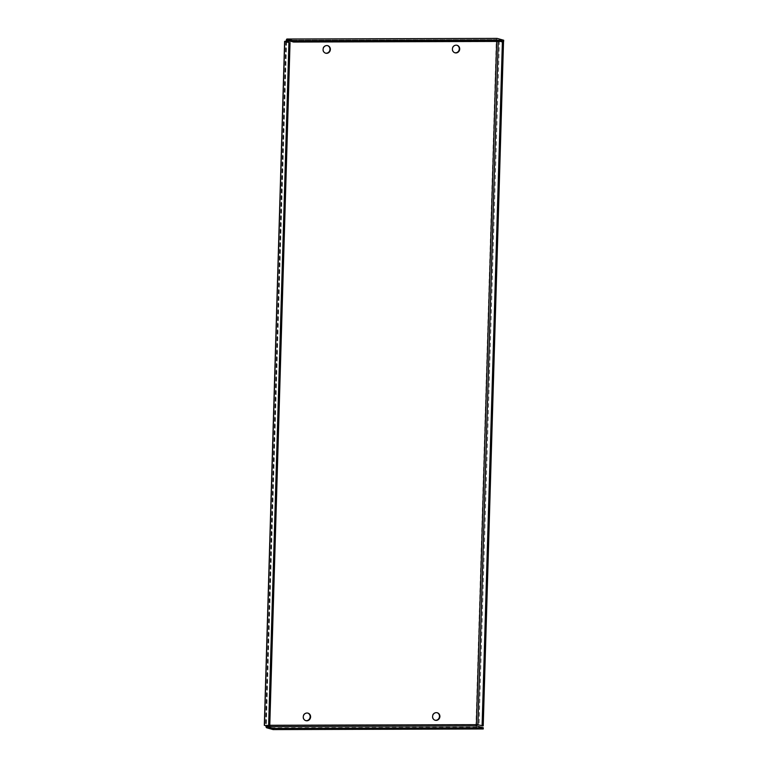 <?xml version="1.0" encoding="UTF-8"?>
<svg xmlns="http://www.w3.org/2000/svg" width="768" height="768" viewBox="0 0 768 768"><rect width="100%" height="100%" fill="white"/><g stroke="black" fill="none" stroke-linecap="round" stroke-linejoin="round"><path stroke-width="0.58" stroke-dasharray="3.84 2.88" d="M325.488 53.146A3.907 3.658 -74.4 0 1 326.448 45.446A3.907 3.658 -74.4 0 1 327.59 45.638M435.005 720.221A3.907 3.658 -74.4 0 1 435.965 712.522A3.907 3.658 -74.4 0 1 437.107 712.714M454.819 52.752A3.907 3.658 -74.4 0 1 455.779 45.062A3.907 3.658 -74.4 0 1 456.912 45.245M305.683 720.605A3.907 3.658 -74.4 0 1 306.643 712.906A3.907 3.658 -74.4 0 1 307.776 713.098M264.317 725.318L266.314 725.28L266.352 725.923M501.638 41.434L496.291 40.579L286.205 41.203L265.901 725.165A2.4 0.816 -90.2 0 0 265.91 725.808M483.245 728.976L476.726 727.152A2.4 0.816 89.8 0 1 475.987 724.541L476.39 724.656M265.901 725.165L475.987 724.541L496.291 40.579L497.136 39.61L287.05 40.234M496.291 40.579A2.4 0.816 89.8 0 1 497.011 38.41M503.645 41.424L497.136 39.61M285.888 41.434L265.517 725.357L269.779 725.27M265.584 725.395L269.741 726.557M475.987 724.541L483.216 725.914M498.211 41.443L498.23 40.8L496.694 40.685L290.88 41.299M498.23 40.8L500.506 41.434M286.598 41.635L266.314 725.28M496.675 41.443L496.694 40.685M476.726 727.152L266.65 727.786M499.363 40.8L479.059 724.762M497.098 39.6L287.011 40.224M285.811 41.395L265.517 725.357"/><path stroke-width="1.15" d="M327.59 45.638A3.907 3.658 -74.4 0 1 325.488 53.146M326.63 53.328A3.907 3.658 -74.4 0 1 323.117 48.96A3.907 3.658 -74.4 0 1 327.792 45.686A3.907 3.658 -74.4 0 1 326.63 53.328M437.107 712.714A3.907 3.658 -74.4 0 1 435.005 720.221M436.147 720.403A3.907 3.658 -74.4 0 1 432.634 716.035A3.907 3.658 -74.4 0 1 437.309 712.762A3.907 3.658 -74.4 0 1 436.147 720.403M456.912 45.245A3.907 3.658 -74.4 0 1 454.819 52.752M455.952 52.944A3.907 3.658 -74.4 0 1 452.448 48.566A3.907 3.658 -74.4 0 1 457.123 45.302A3.907 3.658 -74.4 0 1 455.952 52.944M307.776 713.098A3.907 3.658 -74.4 0 1 305.683 720.605M306.816 720.797A3.907 3.658 -74.4 0 1 303.312 716.419A3.907 3.658 -74.4 0 1 307.987 713.146A3.907 3.658 -74.4 0 1 306.816 720.797M266.352 725.923L266.678 726.586L476.765 725.962L476.39 724.656L477.926 724.762L498.211 41.443M265.91 725.808A2.4 0.816 -90.2 0 0 266.65 727.786L273.158 729.6L273.197 728.4L266.678 726.586M476.765 725.962L483.283 727.776L273.197 728.4M273.158 729.6L483.245 728.976L483.283 727.776M497.011 38.41A2.4 0.816 89.8 0 1 497.098 38.4A2.4 0.816 89.8 0 1 497.174 38.41L503.683 40.224L503.645 41.424L293.568 42.048L287.011 40.224L286.608 41.318L285.811 41.395L288.912 42.595L284.611 41.357L264.317 725.318L269.741 726.557L290.035 42.586M293.568 42.048L293.597 40.858L287.088 39.034A2.4 0.816 -90.2 0 0 287.011 39.024A2.4 0.816 -90.2 0 0 286.205 41.203L286.598 41.635M293.597 40.858L503.683 40.224M286.205 41.203L284.611 41.357M268.608 726.557L288.912 42.595M501.638 41.434L503.51 41.952L483.216 725.914L477.926 724.762M500.506 41.434L502.387 41.962L482.083 725.923M503.51 41.952L502.387 41.962M290.88 41.299L286.608 41.318M269.779 725.27L476.39 724.656L496.675 41.443M287.088 39.034L497.174 38.41M264.461 725.395L284.755 41.434M497.098 38.4L287.011 39.024"/></g></svg>
